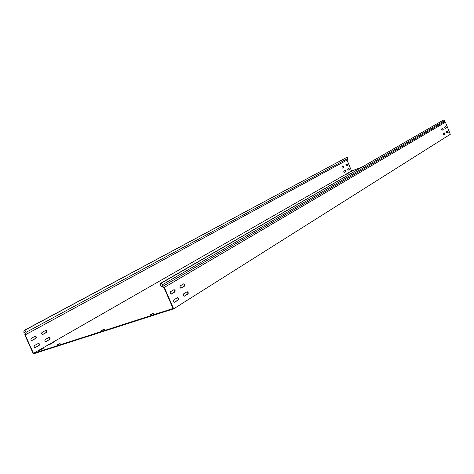 <?xml version="1.0" encoding="UTF-8"?>
<svg xmlns="http://www.w3.org/2000/svg" width="474" height="474" viewBox="0 0 474 474"><rect width="100%" height="100%" fill="white"/><g stroke="black" fill="none" stroke-linecap="round" stroke-linejoin="round"><path stroke-width="0.71" d="M43.863 347.975L38.193 351.11L43.863 347.975M348.591 173.057L346.352 174.248L348.591 173.057M352.33 170.913L350.126 172.08L352.33 170.913M54.392 341.932L48.869 344.983L54.392 341.932M345.83 164.751L346.31 165.959L347.679 165.195L347.199 163.992L345.83 164.751M41.913 332.505L41.617 333.909L42.707 334.531L46.6 332.381C47.252 331.29 46.991 330.615 45.806 330.366L41.913 332.505M31.148 338.448L30.834 339.876L31.954 340.504L35.959 338.288C36.634 337.18 36.368 336.499 35.153 336.244L31.148 338.448M342.021 166.848L342.003 167.606L342.506 168.069L343.899 167.298L343.413 166.084L342.021 166.848M444.796 127.862L444.754 127.085L445.898 126.404L446.401 127.69L445.264 128.377L444.796 127.862M179.954 287.457L180.15 285.935L183.699 283.813C184.83 284.157 185.121 284.91 184.57 286.071L181.027 288.204L179.954 287.457M170.113 293.388L170.32 291.836L173.982 289.65C175.149 289.993 175.445 290.752 174.87 291.937L171.209 294.141L170.113 293.388M441.626 129.769L441.584 128.987L442.746 128.294L443.255 129.592L442.094 130.291L441.626 129.769M347.602 169.04L348.082 170.249L349.451 169.479L348.971 168.27L347.602 169.04M446.65 132.453L446.609 131.677L447.74 130.978L448.244 132.27L447.112 132.969L446.65 132.453M45.083 339.591L44.787 341.002L45.865 341.618L49.746 339.431C50.398 338.341 50.137 337.666 48.964 337.411L45.083 339.591M183.397 295.403L183.586 293.874L187.123 291.711L187.959 292.085L188.32 293.021L187.982 293.963L184.457 296.143L183.397 295.403M34.371 345.629L34.063 347.063L35.165 347.691L39.158 345.433C39.834 344.325 39.567 343.638 38.364 343.389L34.371 345.629M173.614 301.458L173.822 299.9L177.472 297.66C178.621 298.01 178.917 298.768 178.348 299.953L174.699 302.205L173.614 301.458M343.81 171.179L343.792 171.938L344.296 172.4L345.682 171.612L345.202 170.397L343.81 171.179M443.498 134.409L443.457 133.621L444.612 132.91L445.122 134.207L443.966 134.924L443.498 134.409M159.922 283.742L443.35 120.106L444.671 120.586L162.92 284.465L160.81 283.44L159.922 283.742L161.024 286.266L164.045 287.742L173.051 308.467L33.464 353.361L25.181 334.905L347.045 160.099L347.803 158.476L347.252 157.143L24.251 330.384L24.962 330.141L25.975 332.398L347.803 158.476M163.909 287.677L163.998 287.214L164.336 287.38L173.656 308.829L33.346 353.894L24.778 334.81L25.252 333.311L23.7 332.144L24.251 330.384M164.336 287.38L445.43 122.215L450.3 134.296L173.656 308.829M361.455 167.304L351.554 171.019L347.045 160.099M445.72 126.505L446.135 127.79L445.175 128.371M183.515 283.914L184.374 284.684L184.404 285.958L180.819 288.233M173.804 289.744L174.681 290.521L174.71 291.818L171.001 294.17M442.574 128.395L442.989 129.692L442.005 130.291M447.569 131.085L447.983 132.365L447.018 132.963M186.94 291.812L187.787 292.582L187.817 293.85L184.25 296.173M177.288 297.761L178.159 298.537L178.183 299.835L174.491 302.234M444.44 133.016L444.855 134.308L443.871 134.918M57.988 344.639L57.858 344.349L56.702 345.042L58.521 344.468L60.103 343.585L58.29 344.16L58.438 344.491M57.858 344.349L58.29 344.16M149.825 315.038L153.244 313.521L151.236 314.167L151.396 314.535M150.922 314.683L150.785 314.375L149.778 314.997M150.785 314.375L151.236 314.167M172.654 307.561L172.222 307.899L172.761 307.798M101.578 330.591L104.92 329.169L103.036 329.72L103.19 330.07M102.728 330.218L102.597 329.916L101.555 330.538M102.597 329.916L103.036 329.72M33.464 353.361L351.554 171.019M347.051 164.075L347.448 165.284L346.227 165.965M45.67 330.431L46.565 331.059L46.541 332.25L42.536 334.573M35.017 336.309L35.935 336.943L35.906 338.152L31.776 340.539M343.265 166.161L343.662 167.387L342.418 168.08M348.823 168.353L349.214 169.562L347.993 170.255M48.828 337.476L49.717 338.104L49.687 339.295L45.694 341.653M38.228 343.454L39.135 344.083L39.105 345.291L34.987 347.726M345.054 170.474L345.451 171.701L344.207 172.406M444.671 120.586L444.298 121.806L445.43 122.215M162.92 284.465L162.529 286.503L444.298 121.806M163.998 287.214L162.529 286.503M160.81 283.44L443.35 120.106M25.181 334.905L25.975 332.398M24.962 330.141L347.252 157.143M42.518 348.935L42.387 348.639M25.217 334.792L24.867 334.531M178.348 299.953L177.957 300.078M39.158 345.433L38.844 345.534M187.982 293.963L187.597 294.093M49.746 339.431L49.438 339.532M174.87 291.937L174.479 292.067M184.57 286.071L184.185 286.201M35.959 338.288L35.645 338.395M46.6 332.381L46.286 332.487"/></g></svg>
